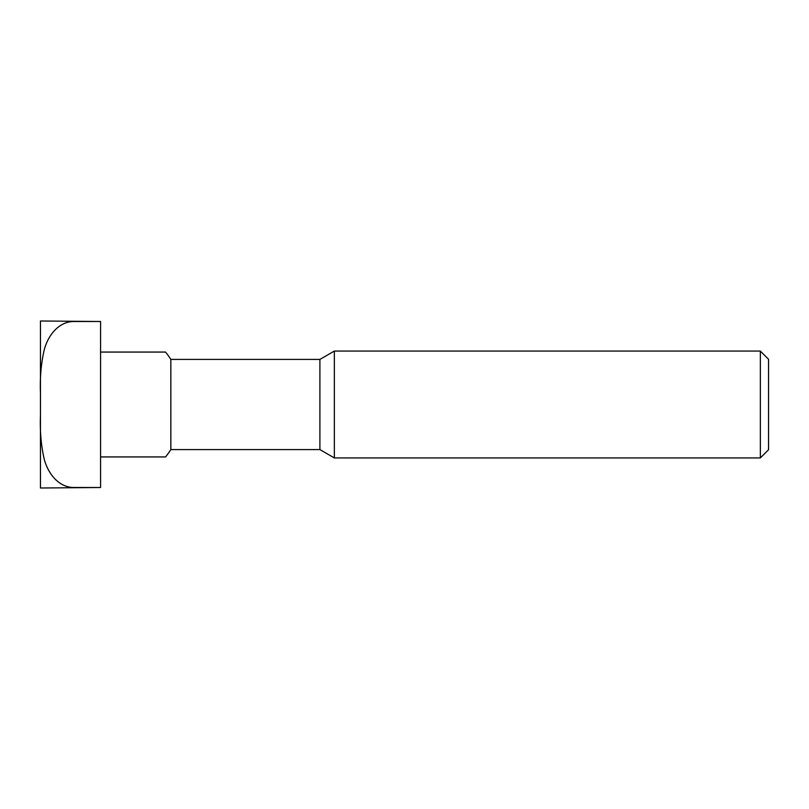 <?xml version="1.0" encoding="UTF-8"?>
<svg xmlns="http://www.w3.org/2000/svg" width="809" height="809" viewBox="0 0 809 809"><rect width="100%" height="100%" fill="white"/><g stroke="black" fill="none" stroke-linecap="round" stroke-linejoin="round"><path stroke-width="0.61" stroke-dasharray="4.04 3.03" d="M319.899 359.408L319.899 449.592M170.841 359.408L170.841 449.592M334.36 351.066L334.36 457.934M760.359 351.066L760.359 457.934M768.55 359.257L768.55 449.743M165.552 456.933L100.569 456.933L100.569 352.067L165.552 352.067M100.569 487.503L40.45 487.999L40.45 416.342C39.874 431.116 41.087 445.203 44.09 458.612C47.569 472.628 58.086 487.423 73.852 487.503L100.569 487.503L100.569 404.5L100.569 456.933M100.569 352.067L100.569 404.5L100.569 321.497L73.852 321.497C58.086 321.577 47.569 336.372 44.09 350.388C41.087 363.797 39.874 377.884 40.45 392.658L40.45 416.342M40.45 392.658L40.45 321.001L100.569 321.497"/><path stroke-width="1.21" d="M100.569 456.933L165.552 456.933A83.499 83.499 0 0 0 170.841 449.592L319.899 449.592L319.899 359.408L334.36 351.066L760.359 351.066L760.359 457.934L768.55 449.743L768.55 359.257L760.359 351.066M170.841 449.592L170.841 359.408L319.899 359.408M319.899 449.592L334.36 457.934L334.36 351.066M100.569 352.067L165.552 352.067A83.499 83.499 0 0 1 170.841 359.408M100.569 404.5L100.569 487.503L73.852 487.503C58.086 487.423 47.569 472.628 44.09 458.612C41.087 445.203 39.874 431.116 40.45 416.342L40.45 392.658C39.874 377.884 41.087 363.797 44.09 350.388C47.569 336.372 58.086 321.577 73.852 321.497L100.569 321.497L100.569 404.5M40.45 416.342L40.45 487.999L100.569 487.503M100.569 321.497L40.45 321.001L40.45 392.658M334.36 457.934L760.359 457.934"/></g></svg>
